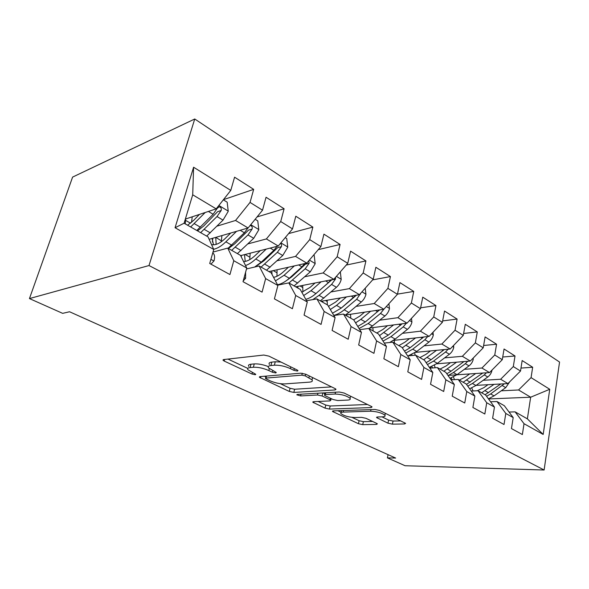 <?xml version="1.0" encoding="UTF-8"?>
<svg xmlns="http://www.w3.org/2000/svg" width="589" height="589" viewBox="0 0 589 589"><rect width="100%" height="100%" fill="white"/><g stroke="black" fill="none" stroke-linecap="round" stroke-linejoin="round"><path stroke-width="0.88" d="M297.401 371.077L297.975 370.54L297.261 370.047L268.908 356.124L263.791 355.042L223.629 359.57L223.025 360.269L224.21 361.064L252.026 374.044L255.302 374.751L255.773 374.287L247.969 369.767C247.115 368.574 247.822 367.845 250.097 367.573L253.38 367.256C258.181 367.08 263.335 368.177 268.834 370.547L272.383 372.248L275.762 372.962L276.285 372.469L268.569 367.911C267.656 366.623 268.444 365.835 270.925 365.541L274.393 365.202C279.451 365.011 284.767 366.144 290.333 368.589L293.911 370.341L297.401 371.077M387.967 423.189L392.414 424.154L404.569 423.947L405.622 423.373L379.618 410.467L374.972 409.465L333.322 410.886L332.49 411.431L358.451 423.712L362.728 424.647L376.459 424.419L377.402 423.889L376.673 423.388L366.034 418.33L361.617 417.373L354.769 417.542C348.563 417.196 343.947 415.871 340.913 413.559C340.332 412.69 341.097 412.204 343.21 412.101L370.643 411.218C377.093 411.527 381.849 412.874 384.926 415.26C385.53 416.217 384.639 416.754 382.246 416.85L377.542 416.968L376.57 417.542L387.967 423.189L388.6 420.09L393.047 421.047L400.859 420.892M395.624 458.051L69.554 311.758L62.655 313.355L29.45 298.579L149.002 265.543L544.126 470.007L405.063 465.73L387.415 457.874L395.624 458.051M335.112 389.955L336.017 389.255L335.126 388.63L305.831 374.251L300.869 373.19L260.066 376.621L259.388 377.269L289.302 391.442L293.845 392.421L335.112 389.955L335.384 388.762M344.094 393.025L371.284 406.373L372.071 406.925L371.085 407.559L329.465 409.083L325.054 408.125L312.833 402.243L313.62 401.669L329.936 400.91L330.79 400.299L329.921 399.71L322.146 395.992L317.523 394.998L300.611 395.926L296.797 394.807L297.327 394.394L339.293 392.002L344.094 393.025M149.002 265.543L194.745 118.993L559.55 362.051L544.126 470.007M175.058 227.729L193.597 167.224L230.77 190.402L216.185 208.867L192.713 194.804L184.092 223.231L175.058 227.729L213.748 249.456L209.713 263.482L229.931 274.548L233.789 260.713L246.754 267.995L243.014 281.704L262.076 292.129L265.646 278.597L277.883 285.474L274.415 298.881L292.402 308.724L295.722 295.487L307.281 301.98L304.064 315.1L321.071 324.406L324.149 311.456L335.097 317.604L332.1 330.444L348.209 339.257L351.073 326.571L361.447 332.402L358.664 344.977L373.934 353.334L376.607 340.913L386.45 346.442L383.859 358.76L398.363 366.697L400.851 354.526L410.209 359.783L407.787 371.858L421.584 379.404L423.903 367.47L432.812 372.476L430.552 384.308L443.686 391.494L445.851 379.795L454.34 384.558L452.227 396.169L464.743 403.016L466.768 391.545L474.867 396.088L472.893 407.478L484.835 414.008L486.728 402.751L494.458 407.095L492.618 418.264L504.022 424.507L505.796 413.456L513.188 417.608L511.458 428.578L522.369 434.549L524.026 423.697L515.125 411.866L527.369 418.845L530.66 397.214L518.563 389.97L501.224 390.816M223.437 199.678L253.682 189.363L234.577 177.186L230.77 190.402M253.682 189.363L250.045 202.417L262.525 210.199L248.102 227.98L209.124 239.296M257.076 216.921L284.104 208.764L266.059 197.256L262.525 210.199M284.104 208.764L280.725 221.545L292.512 228.9L278.244 246.033L240.636 255.619M288.61 233.59L312.862 227.096L295.796 216.215L292.512 228.9M312.862 227.096L309.718 239.627L320.88 246.585L306.773 263.121L268.952 271.588M318.266 249.64L340.089 244.457L323.928 234.157L320.88 246.585M340.089 244.457L337.173 256.745L347.746 263.335L333.801 279.311L295.656 286.799M346.229 265.072L365.916 260.927L350.58 251.15L347.746 263.335M365.916 260.927L363.192 272.965L373.227 279.223L359.452 294.677L321.057 301.281M372.638 279.885L390.433 276.558L375.87 267.273L373.227 279.223M390.433 276.558L387.901 288.367L397.435 294.316L383.829 309.269L345.272 315.063L348.843 312.464L344.197 309.792L356.632 299.286L360.689 293.293M397.472 294.117L413.75 291.43L399.902 282.595L397.435 294.316M413.75 291.43L411.38 303.011L420.458 308.665L407.021 323.162L369.966 327.999M420.627 307.811L435.948 305.581L422.762 297.173L420.458 308.665M435.948 305.581L433.732 316.948L442.376 322.338L429.109 336.393L393.356 340.427M442.648 320.917L457.101 319.069L444.533 311.051L442.376 322.338M457.101 319.069L455.032 330.23L463.278 335.369L450.18 349.012L415.569 352.355M463.624 333.47L477.289 331.938L465.288 324.289L463.278 335.369M477.289 331.938L475.36 342.901L483.223 347.804L470.294 361.057L436.721 363.803M483.628 345.493L496.571 344.234L485.108 336.923L483.223 347.804M496.571 344.234L494.76 354.998L502.284 359.688L489.518 372.572L448.575 375.37M502.726 357.015L515.014 355.992L504.051 348.997L502.284 359.688M515.014 355.992L513.313 366.564L520.514 371.055L507.909 383.586L476.14 385.361M520.985 368.073L532.662 367.249L522.163 360.549L520.514 371.055M532.662 367.249L531.072 377.637L549.743 389.277L543.183 434.454L524.026 423.697M490.578 401.772L496.983 401.529L504.331 405.718L513.188 417.608M505.796 413.456L496.983 401.529M488.509 398.944L530.66 397.214L549.743 389.277M531.072 377.637L518.563 389.97M471.274 391.059L478.018 390.721L485.704 395.101L494.458 407.095M486.728 402.751L478.018 390.721M507.909 383.586L500.65 379.242L483.171 380.303M513.313 366.564L500.65 379.242M451.064 379.868L458.183 379.419L466.223 384.006L474.867 396.088M466.768 391.545L458.183 379.419M489.518 372.572L481.927 368.029L464.323 369.325M494.76 354.998L481.927 368.029M429.882 368.169L437.413 367.58L445.836 372.381L454.34 384.558M445.851 379.795L437.413 367.58M470.294 361.057L462.358 356.308L444.621 357.862M475.36 342.901L462.358 356.308M407.662 355.918L415.635 355.174L424.47 360.21L432.812 372.476M423.903 367.47L415.635 355.174M450.18 349.012L441.868 344.035L424.014 345.868M455.032 330.23L441.868 344.035M384.308 343.085L392.782 342.15L402.059 347.436L410.209 359.783M400.851 354.526L392.782 342.15M429.109 336.393L420.399 331.18L402.434 333.33M433.732 316.948L420.399 331.18M359.746 329.634L368.766 328.463L378.513 334.022L386.45 346.442M376.607 340.913L368.766 328.463M407.021 323.162L397.884 317.685L379.802 320.188M411.38 303.011L397.884 317.685M333.875 315.527L343.497 314.062L353.761 319.915L361.447 332.402M351.073 326.571L343.497 314.062M383.829 309.269L374.229 303.519L356.043 306.405M387.901 288.367L374.229 303.519M306.567 300.714L316.882 298.895L327.698 305.058L335.097 317.604M324.149 311.456L316.882 298.895M359.452 294.677L349.351 288.625L331.077 291.938M363.192 272.965L349.351 288.625M277.713 285.15L288.801 282.897L300.213 289.398L307.281 301.98M295.722 295.487L288.801 282.897M333.801 279.311L323.162 272.935L304.808 276.734M337.173 256.745L323.162 272.935M246.496 268.952L259.131 265.992L271.198 272.869L277.883 285.474M265.646 278.597L259.131 265.992M306.773 263.121L295.545 256.399L277.117 260.743M309.718 239.627L295.545 256.399M212.997 252.085L227.737 248.102L240.511 255.383L246.754 267.995M233.789 260.713L227.737 248.102M278.244 246.033L266.39 238.935L247.895 243.898M280.725 221.545L266.39 238.935M184.092 223.231L208.013 236.859L213.748 249.456M248.102 227.98L235.556 220.463L217.01 226.139M250.045 202.417L235.556 220.463M388.063 454.664L387.415 457.874M29.45 298.579L72.594 177.098L194.745 118.993M509.036 412.035L515.125 411.866M216.185 208.867L185.351 219.079M193.597 167.224L192.713 194.804M527.369 418.845L543.183 434.454M280.997 362.058L275.262 361.764L274.393 365.202M269.431 364.517C268.525 363.222 269.313 362.419 271.787 362.117L275.262 361.764M268.297 366.572C263.055 364.576 258.372 363.685 254.249 363.906L253.38 367.256M248.83 366.461C247.984 365.261 248.691 364.517 250.966 364.238L254.249 363.906M227.98 359.084L247.785 368.397M280.327 383.689L290.075 388.276L294.618 389.248L331.585 386.885M264.498 376.246L265.897 376.908M305.271 375.892L301.826 375.156L265.97 378.079L265.477 378.528L269.828 380.715C275.034 382.931 280.003 383.999 284.723 383.91L309.343 382.143C312.001 381.908 312.899 381.142 312.023 379.839L305.271 375.892L305.684 374.177M312.391 378.3L313.031 377.785M367.455 404.496L330.164 405.998L329.465 409.083M318.134 401.462L325.761 405.048L330.164 405.998M324.819 393.702L323.192 392.915M347.591 400.086C349.903 399.938 350.727 399.357 350.065 398.333C346.707 395.712 341.723 394.284 335.119 394.034L325.327 394.571L324.473 395.212L325.364 395.823L333.146 399.548L337.762 400.542L347.591 400.086M381.952 416.857L388.6 420.09M352.038 417.395L359.091 420.715L363.369 421.643L372.609 421.459M337.85 410.732L341.193 412.3M199.48 214.396L193.774 220.242L187.596 225.226M205.193 212.504L190.659 226.971M223.327 199.826L227.177 202.182L228.245 211.326L223.025 220.117L206.673 236.093M191.535 222.362L192.242 216.796M200.643 232.655L217.002 216.546L221.14 210.531C221.641 208.454 220.985 207.218 219.16 206.82L217.304 208.226L213.159 214.271L196.8 230.468M185.66 218.975L185.483 220.315L190.527 223.202M221.14 210.531L217.599 211.687L203.72 225.985L197.536 230.888M185.263 223.894L185.483 220.315M210.936 264.152L214.043 260.846C214.919 257.422 214.713 254.971 213.424 253.506L212.776 252.85M230.741 233.016L225.256 238.42C220.006 243.419 215.427 245.473 211.539 244.597M236.55 231.33L225.867 241.807C221.56 245.981 217.488 248.462 213.66 249.257M255.162 219.277L257.776 220.875L258.814 229.769L253.712 238.302L237.404 253.609M221.28 241.762L221.913 235.578M247.917 228.031L244.383 232.773L228.053 248.278M213.748 251.878L213.152 251.532M212.077 238.435L213.52 244.818M212.445 241.969L212.776 238.236M215.817 237.352L221.361 240.879M231.691 250.354L248.013 234.923L252.092 229.106C252.578 227.111 251.974 225.918 250.273 225.535L250.023 225.609M252.092 229.106L248.499 230.137L234.665 243.853L228.458 248.506M216.119 244.391L215.78 237.676M260.353 250.597L255.052 255.619C250.966 259.41 247.152 261.413 243.596 261.612M266.243 249.095L255.766 258.983C252.269 262.26 248.86 264.432 245.532 265.506M285.231 237.647L286.74 238.567L287.756 247.218L282.757 255.508L266.5 270.189M249.751 259.631L250.163 253.189M277.036 246.342L273.922 250.273L261.266 262.149L254.654 267.038M241.092 255.501L241.218 256.804M241.276 256.922L241.402 255.427M261.096 267.104L277.36 252.313L281.38 246.681C281.844 245.252 281.527 244.17 280.423 243.426M281.38 246.681L277.736 247.601L263.968 260.765L257.224 265.448M245.238 261.406L244.494 254.639M243.22 280.946L245.613 278.266L245.598 272.243M288.433 267.222L283.294 271.919C279.959 274.93 276.727 276.749 273.583 277.367M294.382 265.889L284.097 275.262L275.461 280.894M313.679 255.022L314.187 255.332L315.181 263.769L310.293 271.823L294.11 285.923M276.948 276.27L277.066 269.769M304.653 263.592L301.914 266.861L289.317 278.258C285.245 281.895 281.306 284.053 277.493 284.737M288.971 282.992L305.168 268.79L309.122 263.327L308.835 260.699M309.122 263.327L305.448 264.152L291.754 276.808L286.556 280.526M272.044 274.452L271.794 270.947M315.093 282.985L310.101 287.395L301.804 292.232M321.093 281.807L310.985 290.708L303.666 295.545M340.309 271.853L341.208 279.466C340.376 282.565 338.778 285.179 336.422 287.307L320.328 300.861M302.901 291.879L302.709 285.415M330.871 279.885L328.463 282.595L315.94 293.558C312.531 296.517 309.151 298.439 305.801 299.337M312.766 299.624L319.047 295.339L331.563 284.428L335.45 279.127L335.561 277.294M335.45 279.127L331.754 279.856L314.622 294.655M297.931 288.102L297.806 286.379M340.442 297.946L335.583 302.105L328.463 306.354M346.479 296.908L336.533 305.389L330.326 309.512M365.217 288.205L365.953 294.39C365.165 297.43 363.597 299.97 361.256 302.024L348.843 312.464M327.322 304.852L327.175 300.228M355.793 295.303L341.245 308.099L332.505 313.208M333.757 315.329C337.225 314.563 340.7 312.722 344.197 309.792M356.426 295.192L341.598 307.804M322.743 302.238L322.61 301.008M364.576 312.163L359.835 316.102L353.636 319.842M370.636 311.257L360.843 319.356L355.579 322.868M388.909 303.688L389.491 308.592C388.747 311.574 387.216 314.047 384.897 316.028L369.001 328.596M350.772 318.207L350.536 314.276M379.507 309.924L365.335 321.94L357.766 326.424M359.054 328.507L368.147 323.552L380.494 313.422L383.873 309.225M346.398 315.719L346.288 314.909M379.743 309.888L378.977 310.536M387.569 325.702L382.938 329.442L376.761 333.021M393.643 324.907L379.544 335.634M411.475 318.354L411.925 322.124C411.218 325.047 409.716 327.462 407.411 329.369L395.175 339.087L389.727 342.489M373.154 330.966L372.859 327.624M402.103 323.803L388.284 335.126L381.731 339.043M383.019 341.075L390.963 336.665L403.215 326.888L406.3 323.258M409.502 338.601L404.974 342.165L398.827 345.596M415.591 337.917L402.331 347.849M432.989 332.284L433.313 335.031C432.65 337.895 431.177 340.251 428.895 342.099L416.754 351.486L408.14 355.874M394.542 343.151L394.218 340.324M423.66 337.011L410.172 347.701L404.488 351.125M405.784 353.076L412.734 349.174L424.89 339.728L427.724 336.547M390.919 342.356L390.801 341.959M430.449 350.919L426.016 354.313L419.898 357.604M436.537 350.33L423.675 359.754M453.53 345.522L453.744 347.355C453.11 350.168 451.667 352.465 449.407 354.254L437.369 363.325L429.352 367.389M415.098 355.226L414.708 352.929M444.246 349.586L431.082 359.71L426.156 362.684M410.224 355.211L410.489 355.653M427.437 364.569L433.526 361.116L445.579 351.986L448.177 349.203M412.109 355.498L411.733 354.571M450.475 362.677L446.138 365.924L440.049 369.089M456.563 362.183L443.856 371.254M473.151 358.127L473.269 359.135C472.672 361.896 471.252 364.142 469.013 365.872L457.086 374.656L449.974 378.307M435.131 367.757L434.446 365.254M463.918 361.58L451.064 371.195L446.808 373.772M430.478 367.043L431.236 368.059M448.067 375.583L453.405 372.542L465.354 363.7L467.732 361.271M432.554 367.956L431.818 366.542M469.639 373.927L465.384 377.041L459.339 380.074M475.713 373.514L463.168 382.261M491.925 370.142L491.955 370.4C491.388 373.117 489.989 375.311 487.773 376.989L475.956 385.493L469.639 388.777M454.465 379.655L453.442 376.908M482.744 373.036L466.517 384.403M450.467 379.021L451.292 379.853M467.754 386.141L472.43 383.468L484.276 374.913L486.448 372.785M452.293 379.795L451.086 377.932M487.994 384.698L483.819 387.68L477.186 390.765M472.098 391.022L471.104 390.831M494.053 384.359L481.655 392.797M509.728 381.775L505.745 387.636L494.031 395.882L488.421 398.819M473.129 390.971L471.701 387.967M500.775 383.984L485.086 394.748M486.566 396.287L490.652 393.938L504.368 383.785M290.76 366.851L290.333 368.589M271.787 362.117L270.925 365.541M272.788 370.643L272.383 372.248M269.313 368.648L268.834 370.547M250.966 364.238L250.097 367.573M252.409 372.557L252.026 374.044M224.652 359.459L224.21 361.064M294.338 368.604L293.911 370.341M294.618 389.248L293.845 392.421M290.075 388.276L289.302 391.442M260.809 376.555L260.448 377.976M302.282 373.242L301.826 375.156M266.471 376.084L265.97 378.079M309.35 375.973L308.938 377.689M371.328 406.395L371.085 407.559M325.761 405.048L325.054 408.125M313.989 401.654L313.716 402.839M330.274 398.179L329.921 399.71M322.853 392.937L322.146 395.992M317.935 393.216L317.523 394.998M301.031 394.181L300.611 395.926M335.531 392.215L335.119 394.034M325.739 392.775L325.327 394.571M377.542 416.968L377.321 418.057M370.982 409.598L370.643 411.218M343.556 410.533L343.21 412.101M376.673 423.388L376.459 424.419M363.369 421.643L362.728 424.647M359.091 420.715L358.451 423.712M333.565 410.879L333.315 411.983M404.79 422.821L404.569 423.947M393.047 421.047L392.414 424.154M228.215 211.09L218.872 205.458M200.415 227.185L194.274 223.658M210.295 232.861L204.258 229.393M213.159 214.271L208.396 211.444M223.025 220.117L217.002 216.546M210.906 259.337L213.91 260.993M258.792 229.541L250.759 224.696M231.676 245.142L225.867 241.807M241.019 250.516L235.313 247.233M244.383 232.773L240.172 230.277M253.712 238.302L248.013 234.923M287.726 247.005L280.879 242.874M261.266 262.149L255.766 258.983M245.105 254.485L249.824 257.187M270.123 267.229L264.711 264.122M273.922 250.273L270.218 248.079M282.757 255.508L277.36 252.313M244.118 277.655L245.488 278.406M315.152 263.555L309.372 260.066M289.317 278.258L284.097 275.262M273.259 270.616L276.882 272.692M297.717 283.088L292.578 280.136M301.914 266.861L298.667 264.932M310.293 271.823L305.168 268.79M341.186 279.26L336.378 276.359M315.94 293.558L310.985 290.708M300.007 285.945L302.621 287.439M323.921 298.144L319.047 295.339M328.463 282.595L325.636 280.916M336.422 287.307L331.563 284.428M365.924 294.191L361.999 291.82M341.245 308.099L336.533 305.389M325.445 300.523L327.145 301.494M353.694 297.541L351.243 296.083M361.256 302.024L356.632 299.286M359.835 294.25L360.468 294.139M389.469 308.4L386.34 306.508M365.335 321.94L360.843 319.356M349.667 314.401L350.529 314.901M372.565 326.092L368.147 323.552M377.689 311.758L375.583 310.513M384.897 316.028L380.494 313.422M411.902 321.933L409.502 320.482M388.284 335.126L384.006 332.667M395.175 339.087L390.963 336.665M400.549 325.305L398.753 324.244M407.411 329.369L403.215 326.888M433.298 334.846L431.56 333.794M410.172 347.701L406.093 345.353M416.754 351.486L412.734 349.174M422.342 338.219L420.841 337.328M428.895 342.099L424.89 339.728M453.721 347.171L452.602 346.494M431.082 359.71L427.18 357.471M437.369 363.325L433.526 361.116M443.149 350.543L441.912 349.807M449.407 354.254L445.579 351.986M473.254 358.951L472.68 358.613M451.064 371.195L447.338 369.053M457.086 374.656L453.405 372.542M463.028 362.323L462.034 361.734M469.013 365.872L465.354 363.7M470.191 382.18L466.621 380.133M475.956 385.493L472.43 383.468M482.045 373.595L481.272 373.131M487.773 376.989L484.276 374.913M488.509 392.708L485.086 390.743M494.031 395.882L490.652 393.938M500.252 384.381L499.686 384.043M505.745 387.636L502.388 385.648M223.187 359.673L223.025 360.269M259.521 376.739L259.388 377.269M266.095 376.113L265.573 378.16M312.568 377.556L312.023 379.839M312.928 401.801L312.833 402.243M331.173 398.606L330.79 400.299M350.536 396.191L350.065 398.333M325.025 392.811L324.583 394.726M376.658 417.13L376.57 417.542M385.331 413.264L384.926 415.26M341.568 410.607L341.156 412.477M332.579 411.019L332.49 411.431M218.18 207.144L219.16 206.82M429.565 367.698L430.331 368.132"/></g></svg>

